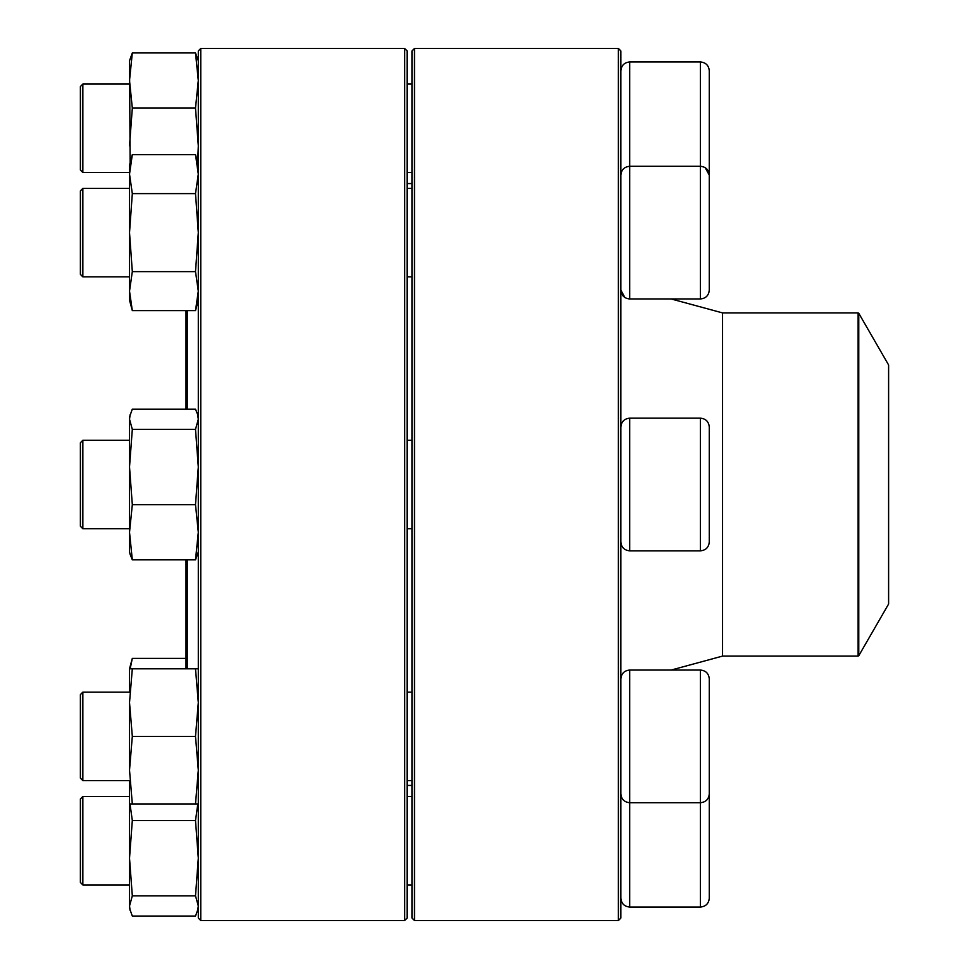 <?xml version="1.0" encoding="UTF-8"?>
<svg xmlns="http://www.w3.org/2000/svg" width="969" height="969" viewBox="0 0 969 969"><rect width="100%" height="100%" fill="white"/><g stroke="black" fill="none" stroke-linecap="round" stroke-linejoin="round"><path stroke-width="1.45" d="M618.392 484.5L618.392 48.45L414.49 48.45L414.49 920.55L618.392 920.55L618.392 484.5M618.392 48.45L620.838 50.909L620.838 918.091L618.392 920.55M414.49 920.55L412.031 918.091L412.031 50.909L414.49 48.45M705.214 167.698L709.284 175.135L709.284 290.106C708.751 295.484 705.807 298.428 700.442 298.949L700.442 61.955C705.807 62.488 708.751 65.432 709.284 70.81L709.284 185.769M82.837 276.843L80.391 274.384L80.391 190.857L82.837 188.398L82.837 276.843L129.519 276.843M858.764 655.722L888.609 604.014L888.609 364.986L858.764 313.278L858.764 655.722L858.122 656.098L858.122 312.902L722.547 312.902L671.129 298.949M187.247 559.852L187.247 668.816M187.247 310.625L187.247 409.148M186.024 559.852L186.024 668.816M186.024 310.625L186.024 409.148M200.765 48.45L200.765 920.55L404.654 920.55L404.654 48.45L200.765 48.45L198.306 50.909L198.306 918.091L200.765 920.55M404.654 48.45L407.113 50.909L407.113 918.091L404.654 920.55M198.306 300.184L195.508 310.625L132.317 310.625L129.519 300.184L129.519 165.069L132.317 154.616L195.508 154.616L198.306 174.117L195.508 193.618L132.317 193.618L129.519 174.117L132.317 154.616M195.508 310.625L198.306 291.124L195.508 271.623L132.317 271.623L129.519 232.621L132.317 193.618M195.508 271.623L198.306 232.621L195.508 193.618M132.317 310.625L129.519 291.124L132.317 271.623M709.284 522.8L709.284 446.2M709.284 525.15L709.284 541.986C708.751 547.352 705.807 550.307 700.442 550.828L700.442 418.172C705.807 418.693 708.751 421.648 709.284 427.014L709.284 525.15M82.837 528.723L80.391 526.264L80.391 442.736L82.837 440.277L82.837 528.723L129.519 528.723M129.519 552.051L130.161 554.438L129.519 552.051L129.519 416.949L132.317 409.148L195.508 409.148L197.652 414.562L198.306 419.25L195.508 429.34L132.317 429.34L129.519 419.25L130.161 414.562M198.306 552.051L195.508 559.852L198.306 532.272L195.508 504.692L132.317 504.692L129.519 467.01L132.317 429.34M195.508 504.692L198.306 467.01L195.508 429.34M195.508 559.852L132.317 559.852L129.519 532.272L132.317 504.692M130.161 554.438L132.317 559.852M709.284 678.894L709.284 793.865C708.751 799.231 705.807 802.187 700.442 802.707L700.442 670.051C705.807 670.572 708.751 673.516 709.284 678.894C708.751 673.516 705.807 670.572 700.442 670.051L629.68 670.051C624.315 670.572 621.371 673.528 620.838 678.894M629.68 670.051L629.68 802.707L700.442 802.707L700.442 907.045C705.807 906.512 708.751 903.568 709.284 898.19L709.284 783.231M82.837 780.602L80.391 778.143L80.391 694.616L82.837 692.157L82.837 780.602L129.519 780.602M407.113 780.602L412.031 780.602M129.519 690.933L129.519 668.816L132.317 658.375L186.024 658.375M198.306 908.268L195.508 916.056L132.317 916.056L129.519 908.268L129.519 781.826M198.306 803.931L132.317 803.931L129.519 770.161L129.519 702.598L132.317 668.816L129.519 668.816M195.508 803.931L198.306 770.161L195.508 736.379L198.306 702.598L195.508 668.816L132.317 668.816M195.508 668.816L198.306 668.816M195.508 736.379L132.317 736.379L129.519 702.598M129.519 770.161L132.317 736.379M129.519 803.931L132.317 803.931M82.837 884.927L80.391 882.468L80.391 798.953L82.837 796.494L82.837 884.927L129.519 884.927M197.652 910.654L198.306 905.967L195.508 895.865L198.306 858.195L195.508 820.525L132.317 820.525L130.003 803.931M195.508 820.525L197.821 803.931M195.508 895.865L132.317 895.865L129.519 858.195L132.317 820.525M130.161 910.654L129.519 905.967L132.317 895.865M709.284 774.679L709.284 793.865M130.161 668.816L132.317 658.375M129.519 532.272L129.543 529.922M700.442 61.955L629.68 61.955L629.68 298.949L700.442 298.949C705.807 298.428 708.751 295.484 709.284 290.106M629.099 298.937L626.277 298.27M624.908 297.544L620.838 290.106C621.371 295.484 624.315 298.428 629.68 298.949M701.023 166.317L703.785 166.959M82.837 172.506L80.391 170.047L80.391 86.532L82.837 84.073L82.837 172.506L129.519 172.506M130.137 162.78L129.519 60.732L132.317 52.944L195.508 52.944L198.306 60.732M197.688 162.78L198.306 145.774L195.508 108.104L132.317 108.104L129.519 80.524L132.317 52.944M195.508 108.104L198.306 80.524L195.508 52.944M129.519 145.774L132.317 108.104M858.122 656.098L722.547 656.098L722.547 312.902M700.442 418.172L629.68 418.172L629.68 550.828L700.442 550.828M620.838 793.865C621.371 799.231 624.315 802.187 629.68 802.707L629.68 907.045L700.442 907.045M620.838 175.135C621.371 169.769 624.315 166.813 629.68 166.293L700.442 166.293C705.807 166.813 708.751 169.769 709.284 175.135M407.113 276.843L412.031 276.843M82.837 188.398L129.519 188.398M407.113 188.398L412.031 188.398M412.031 183.565L407.113 183.565M412.031 785.435L407.113 785.435M722.547 656.098L671.129 670.051M858.122 312.902L858.764 313.278M198.306 165.069L195.508 154.616M407.113 528.723L412.031 528.723M82.837 440.277L129.519 440.277M407.113 440.277L412.031 440.277M629.68 550.828C624.315 550.307 621.371 547.352 620.838 541.986M629.68 418.172C624.315 418.693 621.371 421.648 620.838 427.014M198.306 416.949L197.664 414.562M82.837 692.157L129.519 692.157M407.113 692.157L412.031 692.157M407.113 884.927L412.031 884.927M82.837 796.494L129.519 796.494M407.113 796.494L412.031 796.494M629.68 907.045C624.315 906.512 621.371 903.568 620.838 898.19M407.113 172.506L412.031 172.506M82.837 84.073L129.519 84.073M407.113 84.073L412.031 84.073M629.68 61.955C624.315 62.488 621.371 65.432 620.838 70.81"/></g></svg>
